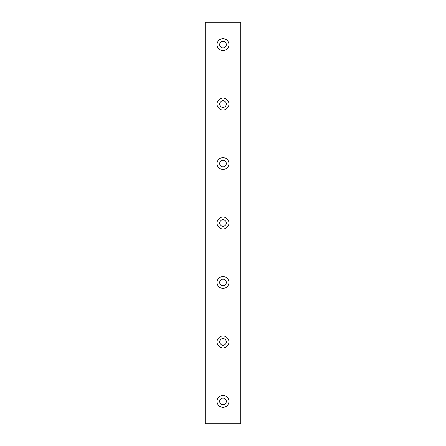 <?xml version="1.0" encoding="UTF-8"?>
<svg xmlns="http://www.w3.org/2000/svg" width="446" height="446" viewBox="0 0 446 446"><rect width="100%" height="100%" fill="white"/><g stroke="black" fill="none" stroke-linecap="round" stroke-linejoin="round"><path stroke-width="0.67" d="M228.949 44.6A5.949 5.949 0 0 1 223 50.549A5.949 5.949 0 0 1 217.051 44.6A5.949 5.949 0 0 1 223 38.651A5.949 5.949 0 0 1 228.949 44.6M226.345 44.6A3.345 3.345 0 0 0 223 41.255A3.345 3.345 0 0 0 219.655 44.6A3.345 3.345 0 0 0 223 47.945A3.345 3.345 0 0 0 226.345 44.6M228.949 104.069A5.949 5.949 0 0 1 223 110.011A5.949 5.949 0 0 1 217.051 104.069A5.949 5.949 0 0 1 223 98.12A5.949 5.949 0 0 1 228.949 104.069M226.345 104.069A3.345 3.345 0 0 0 223 100.724A3.345 3.345 0 0 0 219.655 104.069A3.345 3.345 0 0 0 223 107.414A3.345 3.345 0 0 0 226.345 104.069M228.949 163.531A5.949 5.949 0 0 1 223 169.48A5.949 5.949 0 0 1 217.051 163.531A5.949 5.949 0 0 1 223 157.589A5.949 5.949 0 0 1 228.949 163.531M226.345 163.531A3.345 3.345 0 0 0 223 160.186A3.345 3.345 0 0 0 219.655 163.531A3.345 3.345 0 0 0 223 166.876A3.345 3.345 0 0 0 226.345 163.531M228.949 223A5.949 5.949 0 0 1 223 228.949A5.949 5.949 0 0 1 217.051 223A5.949 5.949 0 0 1 223 217.051A5.949 5.949 0 0 1 228.949 223M226.345 223A3.345 3.345 0 0 0 223 219.655A3.345 3.345 0 0 0 219.655 223A3.345 3.345 0 0 0 223 226.345A3.345 3.345 0 0 0 226.345 223M228.949 282.469A5.949 5.949 0 0 1 223 288.411A5.949 5.949 0 0 1 217.051 282.469A5.949 5.949 0 0 1 223 276.52A5.949 5.949 0 0 1 228.949 282.469M226.345 282.469A3.345 3.345 0 0 0 223 279.124A3.345 3.345 0 0 0 219.655 282.469A3.345 3.345 0 0 0 223 285.814A3.345 3.345 0 0 0 226.345 282.469M228.949 341.931A5.949 5.949 0 0 1 223 347.88A5.949 5.949 0 0 1 217.051 341.931A5.949 5.949 0 0 1 223 335.989A5.949 5.949 0 0 1 228.949 341.931M226.345 341.931A3.345 3.345 0 0 0 223 338.586A3.345 3.345 0 0 0 219.655 341.931A3.345 3.345 0 0 0 223 345.276A3.345 3.345 0 0 0 226.345 341.931M226.345 401.4A3.345 3.345 0 0 0 223 398.055A3.345 3.345 0 0 0 219.655 401.4A3.345 3.345 0 0 0 223 404.745A3.345 3.345 0 0 0 226.345 401.4M228.949 401.4A5.949 5.949 0 0 1 223 407.349A5.949 5.949 0 0 1 217.051 401.4A5.949 5.949 0 0 1 223 395.451A5.949 5.949 0 0 1 228.949 401.4M240.84 22.3L240.84 423.7L240.84 22.3L205.16 22.3L205.16 423.7L206.024 423.7L206.024 22.3M240.84 423.7L239.976 423.7L239.976 22.3M239.976 423.7L206.024 423.7"/></g></svg>
